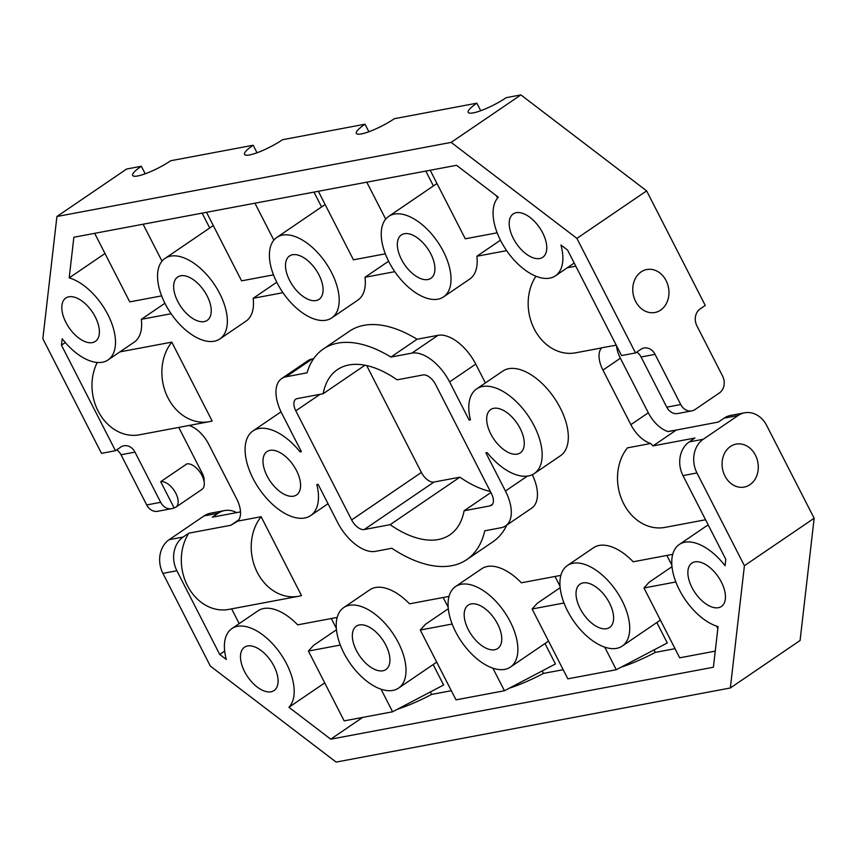 <?xml version="1.0" encoding="UTF-8"?>
<svg xmlns="http://www.w3.org/2000/svg" width="857" height="857" viewBox="0 0 857 857"><rect width="100%" height="100%" fill="white"/><g stroke="black" fill="none" stroke-linecap="round" stroke-linejoin="round"><path stroke-width="1.29" d="M394.359 214.079A48.71 26.106 -124.3 0 0 388.714 216.371A48.71 26.106 -124.3 0 0 391.553 266.602A48.71 26.106 -124.3 0 0 437.916 299.189A48.71 26.106 -124.3 0 0 443.551 296.897A48.71 26.106 -124.3 0 0 440.712 246.655A48.71 26.106 -124.3 0 0 394.359 214.079M404.408 233.715A26.235 14.055 55.7 0 1 429.368 251.262A26.235 14.055 55.7 0 1 430.9 278.311A26.235 14.055 55.7 0 1 427.857 279.543A26.235 14.055 55.7 0 1 402.897 262.006A26.235 14.055 55.7 0 1 401.376 234.947A26.235 14.055 55.7 0 1 404.408 233.715M282.51 235.097A48.71 26.106 -124.3 0 0 276.875 237.389A48.71 26.106 -124.3 0 0 279.714 287.631A48.71 26.106 -124.3 0 0 326.067 320.207A48.71 26.106 -124.3 0 0 331.713 317.926A48.71 26.106 -124.3 0 0 328.874 267.684A48.71 26.106 -124.3 0 0 282.51 235.097M292.569 254.743A26.235 14.055 55.7 0 1 317.529 272.29A26.235 14.055 55.7 0 1 319.061 299.339A26.235 14.055 55.7 0 1 316.019 300.571A26.235 14.055 55.7 0 1 291.059 283.024A26.235 14.055 55.7 0 1 289.527 255.975A26.235 14.055 55.7 0 1 292.569 254.743M170.672 256.125A48.71 26.106 -124.3 0 0 165.026 258.418A48.71 26.106 -124.3 0 0 167.865 308.659A48.71 26.106 -124.3 0 0 214.229 341.236A48.71 26.106 -124.3 0 0 219.863 338.943A48.71 26.106 -124.3 0 0 217.035 288.702A48.71 26.106 -124.3 0 0 170.672 256.125M180.72 275.772A26.235 14.055 55.7 0 1 205.68 293.308A26.235 14.055 55.7 0 1 207.212 320.368A26.235 14.055 55.7 0 1 204.17 321.6A26.235 14.055 55.7 0 1 179.209 304.053A26.235 14.055 55.7 0 1 177.688 277.004A26.235 14.055 55.7 0 1 180.72 275.772M349.356 605.299A48.71 26.106 -124.3 0 0 343.711 607.592A48.71 26.106 -124.3 0 0 346.549 657.833A48.71 26.106 -124.3 0 0 392.902 690.41A48.71 26.106 -124.3 0 0 398.548 688.117A48.71 26.106 -124.3 0 0 395.709 637.876A48.71 26.106 -124.3 0 0 349.356 605.299M359.404 624.946A26.235 14.055 55.7 0 1 384.365 642.482A26.235 14.055 55.7 0 1 385.896 669.542A26.235 14.055 55.7 0 1 382.854 670.774A26.235 14.055 55.7 0 1 357.894 653.227A26.235 14.055 55.7 0 1 356.362 626.178A26.235 14.055 55.7 0 1 359.404 624.946M461.195 584.27A48.71 26.106 -124.3 0 0 455.549 586.563A48.71 26.106 -124.3 0 0 458.388 636.805A48.71 26.106 -124.3 0 0 504.752 669.381A48.71 26.106 -124.3 0 0 510.397 667.1A48.71 26.106 -124.3 0 0 507.558 616.858A48.71 26.106 -124.3 0 0 461.195 584.27M471.243 603.917A26.235 14.055 55.7 0 1 496.214 621.464A26.235 14.055 55.7 0 1 497.735 648.513A26.235 14.055 55.7 0 1 494.703 649.745A26.235 14.055 55.7 0 1 469.732 632.198A26.235 14.055 55.7 0 1 468.211 605.149A26.235 14.055 55.7 0 1 471.243 603.917M573.044 563.253A48.71 26.106 -124.3 0 0 567.398 565.534A48.71 26.106 -124.3 0 0 570.237 615.776A48.71 26.106 -124.3 0 0 616.59 648.363A48.71 26.106 -124.3 0 0 622.236 646.071A48.71 26.106 -124.3 0 0 619.397 595.829A48.71 26.106 -124.3 0 0 573.044 563.253M583.092 582.889A26.235 14.055 55.7 0 1 608.052 600.436A26.235 14.055 55.7 0 1 609.584 627.485A26.235 14.055 55.7 0 1 606.542 628.717A26.235 14.055 55.7 0 1 581.582 611.18A26.235 14.055 55.7 0 1 580.05 584.12A26.235 14.055 55.7 0 1 583.092 582.889M115.459 450.707L61.458 345.178L62.197 338.761A48.71 26.106 -124.3 0 0 108.025 359.972A48.71 26.106 -124.3 0 0 109.032 316.951A48.71 26.106 -124.3 0 0 69.192 277.882L73.873 237.239L456.535 165.305L498.335 197.217A48.71 26.106 -124.3 0 0 507.955 252.504A48.71 26.106 -124.3 0 0 555.4 275.868A48.71 26.106 -124.3 0 0 560.949 245.006L567.548 250.04L621.55 355.569L635.53 352.945L576.9 238.375L451.157 142.391L56.916 216.51L42.85 338.761L101.48 453.342L115.459 450.707L120.687 447.15A12.491 10.273 -100.6 0 1 123.965 445.779A12.491 10.273 -100.6 0 1 134.988 452.121L121.008 454.756A12.491 10.273 79.4 0 0 116.713 449.861M516.257 212.697A26.235 14.055 55.7 0 1 541.217 230.233A26.235 14.055 55.7 0 1 542.738 257.293A26.235 14.055 55.7 0 1 539.706 258.525A26.235 14.055 55.7 0 1 514.746 240.978A26.235 14.055 55.7 0 1 513.214 213.929A26.235 14.055 55.7 0 1 516.257 212.697M68.881 296.79A26.235 14.055 55.7 0 1 93.841 314.337A26.235 14.055 55.7 0 1 95.373 341.386A26.235 14.055 55.7 0 1 92.331 342.618A26.235 14.055 55.7 0 1 67.371 325.082A26.235 14.055 55.7 0 1 65.839 298.022A26.235 14.055 55.7 0 1 68.881 296.79M337.669 522.566A37.472 20.086 -124.3 0 0 375.387 551.362L391.853 548.266A129.91 69.621 -124.3 0 0 466.754 559.621A129.91 69.621 -124.3 0 0 484.751 530.804L501.216 527.708A37.472 20.086 -124.3 0 0 505.555 525.952A37.472 20.086 -124.3 0 0 505.437 491.029L485.887 452.839L487.183 452.603A51.216 27.445 -124.3 0 0 534.297 473.546A51.216 27.445 -124.3 0 0 528.158 415.774A51.216 27.445 -124.3 0 0 476.653 388.885A51.216 27.445 -124.3 0 0 470.429 419.866L469.143 420.112L449.593 381.911A37.472 20.086 -124.3 0 0 411.874 353.127L390.899 357.069A124.908 66.942 -124.3 0 0 323.325 349.003A124.908 66.942 -124.3 0 0 307.02 372.838L286.045 376.78A37.472 20.086 -124.3 0 0 281.707 378.537A37.472 20.086 -124.3 0 0 281.835 413.449L301.375 451.65L300.089 451.885A51.216 27.445 -124.3 0 0 252.965 430.942A51.216 27.445 -124.3 0 0 259.103 488.715A51.216 27.445 -124.3 0 0 310.62 515.603A51.216 27.445 -124.3 0 0 316.833 484.623L318.129 484.376L337.669 522.566M270.062 450.353A26.235 14.055 55.7 0 1 295.022 467.901A26.235 14.055 55.7 0 1 296.554 494.95A26.235 14.055 55.7 0 1 293.512 496.182A26.235 14.055 55.7 0 1 268.552 478.645A26.235 14.055 55.7 0 1 267.02 451.585A26.235 14.055 55.7 0 1 270.062 450.353M493.75 408.307A26.235 14.055 55.7 0 1 518.71 425.843A26.235 14.055 55.7 0 1 520.242 452.903A26.235 14.055 55.7 0 1 517.2 454.135A26.235 14.055 55.7 0 1 492.239 436.588A26.235 14.055 55.7 0 1 490.707 409.539A26.235 14.055 55.7 0 1 493.75 408.307M490.043 505.887A12.491 6.695 55.7 0 0 491.49 505.298A12.491 6.695 55.7 0 0 491.457 493.664L435.613 384.547A12.491 6.695 55.7 0 0 423.037 374.948L397.123 379.822A99.926 53.552 -124.3 0 0 337.39 369.646A99.926 53.552 -124.3 0 0 323.143 393.727L297.218 398.601A12.491 6.695 55.7 0 0 295.772 399.191A12.491 6.695 55.7 0 0 295.815 410.824L351.649 519.942A12.491 6.695 55.7 0 0 364.225 529.54L390.149 524.666A99.926 53.552 -124.3 0 0 449.882 534.843A99.926 53.552 -124.3 0 0 464.119 510.761L490.043 505.887L492.571 504.173M696.955 472.968L744.412 565.716L814.15 518.239L766.683 425.49A24.982 20.536 79.4 0 0 744.637 412.806A24.982 20.536 79.4 0 0 738.091 415.538L703.222 439.277A24.982 20.536 79.4 0 0 696.955 472.968L682.975 475.603L725.804 559.31L725.076 565.716A48.71 26.106 -124.3 0 0 679.237 544.516A48.71 26.106 -124.3 0 0 678.23 587.538A48.71 26.106 -124.3 0 0 718.07 626.596L713.388 667.239L330.727 739.184L288.927 707.271A48.71 26.106 -124.3 0 0 279.307 651.973A48.71 26.106 -124.3 0 0 231.872 628.61A48.71 26.106 -124.3 0 0 226.312 659.483L219.713 654.448L176.885 570.741L162.905 573.365A24.982 20.536 -100.6 0 1 169.172 539.674L204.03 515.925A24.982 20.536 -100.6 0 1 210.586 513.204L224.566 510.568A24.982 20.536 79.4 0 0 218.021 513.3L212.322 517.178L240.506 511.886M162.905 573.365L210.361 666.114L336.105 762.087L730.346 687.978L744.412 565.716M247.566 645.964A26.235 14.055 55.7 0 1 272.526 663.511A26.235 14.055 55.7 0 1 274.047 690.56A26.235 14.055 55.7 0 1 271.016 691.792A26.235 14.055 55.7 0 1 246.045 674.255A26.235 14.055 55.7 0 1 244.524 647.196A26.235 14.055 55.7 0 1 247.566 645.964M694.931 561.871A26.235 14.055 55.7 0 1 719.891 579.407A26.235 14.055 55.7 0 1 721.423 606.467A26.235 14.055 55.7 0 1 718.38 607.699A26.235 14.055 55.7 0 1 693.42 590.152A26.235 14.055 55.7 0 1 691.899 563.103A26.235 14.055 55.7 0 1 694.931 561.871M366.678 365.564L421.387 472.453A12.491 6.695 -124.3 0 0 433.963 482.052L459.877 477.178A99.926 53.552 -124.3 0 0 490.322 491.436M390.149 524.666L459.877 477.178M490.879 492.539L464.119 510.761M365.007 365.211L323.143 393.727M616.547 345.789A24.982 13.391 -124.3 0 0 620.382 358.226L648.299 412.785A24.982 13.391 -124.3 0 0 668.149 431.607L718.412 422.04L724.101 418.162A24.982 20.536 -100.6 0 1 730.657 415.431L744.637 412.806M601.593 347.931A24.982 13.391 55.7 0 0 602.942 370.095L630.87 424.654L648.299 412.785M682.975 475.603A24.982 20.536 -100.6 0 1 689.242 441.901L694.941 438.023L652.991 445.908L650.72 443.487A24.982 13.391 55.7 0 1 630.87 424.654M635.53 352.945L640.757 349.377A12.491 10.273 -100.6 0 1 644.036 348.017A12.491 10.273 -100.6 0 1 655.059 354.359L680.747 404.547A12.491 10.273 79.4 0 0 691.77 410.889L677.791 413.524A12.491 10.273 -100.6 0 1 666.767 407.182L641.079 356.983A12.491 10.273 79.4 0 0 636.783 352.098M601.218 348.006L575.625 352.816A46.846 38.501 -100.6 0 1 534.414 329.292A46.846 38.501 -100.6 0 1 535.925 276.233M705.568 519.77L664.968 527.398A46.846 38.501 -100.6 0 1 622.868 502.073A46.846 38.501 -100.6 0 1 627.42 447.868L650.72 443.487M601.743 347.771L616.226 345.167M679.237 544.516L705.386 526.701A48.71 26.106 55.7 0 1 708.343 525.17M672.734 554.34L633.205 561.774A48.71 26.106 -124.3 0 0 599.193 545.438A48.71 26.106 -124.3 0 0 593.547 547.73L567.398 565.534M560.885 575.368L521.356 582.803A48.71 26.106 -124.3 0 0 487.344 566.466A48.71 26.106 -124.3 0 0 481.709 568.759L455.549 586.563M449.047 596.397L409.517 603.821A48.71 26.106 -124.3 0 0 375.505 587.495A48.71 26.106 -124.3 0 0 369.86 589.777L343.711 607.592M337.197 617.415L297.679 624.849A48.71 26.106 55.7 0 0 258.021 610.805L231.872 628.61M231.647 608.856L239.21 623.617M261.128 516.717L301.493 595.594A46.846 38.501 -100.6 0 1 298.686 596.258A46.846 38.501 -100.6 0 1 256.575 570.933A46.846 38.501 -100.6 0 1 261.128 516.717L237.828 521.099L230.79 525.277L188.851 533.161L183.152 537.039A24.982 20.536 79.4 0 0 176.885 570.741M189.129 425.468A24.982 13.391 55.7 0 1 208.701 444.215L236.618 498.774A24.982 13.391 55.7 0 1 237.828 521.099M171.786 342.136L212.15 421.012A46.846 38.501 -100.6 0 1 209.344 421.665A46.846 38.501 -100.6 0 1 167.233 396.341A46.846 38.501 -100.6 0 1 171.786 342.136L119.894 351.884M171.111 313.726L141.33 319.318A48.71 26.106 55.7 0 1 134.174 342.168L108.025 359.972M219.863 338.943L246.023 321.139A48.71 26.106 -124.3 0 0 253.169 298.3L282.949 292.698M331.713 317.926L357.862 300.111A48.71 26.106 -124.3 0 0 365.018 277.272L394.798 271.669M443.551 296.897L469.7 279.093A48.71 26.106 -124.3 0 0 476.856 256.243L506.637 250.651M575.808 266.184L567.27 267.791M313.619 358.697L312.205 358.965A37.472 20.086 55.7 0 0 307.856 360.733L281.707 378.537M252.965 430.942L279.114 413.128A51.216 27.445 55.7 0 1 281.107 411.992M466.754 559.621L492.904 541.806A129.91 69.621 -124.3 0 0 506.798 525.105M532.315 474.692A37.472 20.086 55.7 0 1 531.704 508.137L505.555 525.952M476.653 388.885L502.802 371.081A51.216 27.445 55.7 0 1 554.308 397.959A51.216 27.445 55.7 0 1 560.457 455.742L534.297 473.546M485.383 382.94L475.742 364.107A37.472 20.086 55.7 0 0 438.023 335.312L417.059 339.254A124.908 66.942 -124.3 0 0 349.474 331.188L323.325 349.003M675.016 648.674L655.305 652.381A51.216 9.855 152.9 0 1 621.218 667.132M654.041 649.906L655.305 652.381M656.826 622.514L667.292 642.954L616.279 669.724L567.848 678.83L532.111 608.995L537.264 603.296L560.167 587.698M563.178 669.703L543.456 673.409A51.216 9.855 152.9 0 1 509.379 688.16M542.192 670.935L543.456 673.409M544.988 643.543L555.443 663.971L504.441 690.753L456.01 699.858L420.273 630.024L425.426 624.324L448.329 608.727M451.328 690.721L431.617 694.427A51.216 9.855 152.9 0 1 397.53 709.189M430.353 691.963L431.617 694.427M433.149 664.561L443.605 685L392.592 711.781L344.16 720.887L308.424 651.052L313.587 645.342L336.48 629.756M209.729 227.973L202.134 213.136M321.579 206.955L313.983 192.107M433.417 185.926L425.822 171.079M219.713 654.448L224.673 651.074M288.927 707.271L324.728 682.9M330.727 739.184L362.715 717.395M564.013 603.007L532.111 608.995M675.852 581.978L643.961 587.977L649.113 582.267L672.006 566.681M452.164 624.025L420.273 630.024M340.325 645.053L308.424 651.052M715.241 651.127L679.697 657.812L643.961 587.977M717.834 628.599L716.57 626.135M392.592 711.781L381.044 689.21M504.441 690.753L492.882 668.181M616.279 669.724L604.731 647.164M236.586 512.615A24.982 20.536 79.4 0 0 224.566 510.568M298.686 596.258L228.776 609.402A46.846 38.501 -100.6 0 1 187.672 586.081A46.846 38.501 -100.6 0 1 188.851 533.161M204.116 481.763A12.491 10.273 79.4 0 0 202.52 473.825L178.759 427.407M160.709 481.698L186.858 463.894A14.987 8.034 55.7 0 1 201.116 473.921A14.987 8.034 55.7 0 1 201.995 489.379L175.846 507.183A14.987 8.034 -124.3 0 0 174.967 491.725A14.987 8.034 -124.3 0 0 160.709 481.698L174.078 507.837A12.491 10.273 79.4 0 1 171.7 508.662L157.72 511.286A12.491 10.273 -100.6 0 1 146.697 504.944L121.008 454.756M134.988 452.121L160.677 502.32A12.491 10.273 79.4 0 0 171.7 508.662M61.458 345.178L65.293 342.564M209.344 421.665L138.588 434.96A46.846 38.501 -100.6 0 1 99.251 413.17A46.846 38.501 -100.6 0 1 97.248 362.5M56.916 216.51L126.654 169.022L141.33 166.258A26.235 5.046 152.9 0 0 132.653 175.449A26.235 5.046 152.9 0 0 146.911 173.146A26.235 5.046 152.9 0 0 170.693 160.741L253.169 145.24L257.025 152.771M253.169 145.24A26.235 5.046 152.9 0 0 244.502 154.431A26.235 5.046 152.9 0 0 258.75 152.118A26.235 5.046 152.9 0 0 282.531 139.712L365.018 124.211L368.874 131.742M365.018 124.211A26.235 5.046 152.9 0 0 356.341 133.403A26.235 5.046 152.9 0 0 370.588 131.1A26.235 5.046 152.9 0 0 394.37 118.695L476.856 103.183L480.713 110.714M476.856 103.183A26.235 5.046 152.9 0 0 468.19 112.374A26.235 5.046 152.9 0 0 482.437 110.071A26.235 5.046 152.9 0 0 506.219 97.666L520.895 94.913L646.639 190.886L705.268 305.456L700.04 309.013A12.491 10.273 -100.6 0 0 696.902 325.864L722.59 376.062A12.491 10.273 79.4 0 1 719.452 392.902L695.048 409.528A12.491 10.273 79.4 0 1 691.77 410.889M141.33 166.258L145.187 173.789M814.15 518.239L800.084 640.49L730.346 687.978M451.157 142.391L520.895 94.913M576.9 238.375L646.639 190.886M724.936 475.989A21.864 17.965 79.4 0 0 744.23 487.076A21.864 17.965 79.4 0 0 755.446 455.206A21.864 17.965 79.4 0 0 736.152 444.108A21.864 17.965 79.4 0 0 724.936 475.989M635.605 301.396A21.864 17.965 79.4 0 0 654.898 312.494A21.864 17.965 79.4 0 0 666.114 280.625A21.864 17.965 79.4 0 0 646.821 269.526A21.864 17.965 79.4 0 0 635.605 301.396M174.11 507.89A14.987 8.034 -124.3 0 0 175.846 507.183M69.192 277.882L104.993 253.511M141.33 319.318L164.908 303.26M94.666 233.329L129.75 301.878L161.641 295.879M366.785 182.177L385.704 219.135M476.856 256.243L500.445 240.185M253.169 298.3L276.757 282.242M365.018 277.272L388.596 261.214M273.479 274.851L241.588 280.85L206.516 212.311M385.329 253.833L353.438 259.821L318.354 191.282M497.167 232.804L465.276 238.803L430.203 170.254M254.947 203.205L273.854 240.164M143.098 224.234L162.016 261.181M496.278 195.642L497.542 198.106M417.059 339.254L390.899 357.069M470.289 419.319L469.143 420.112M301.128 451.178L300.089 451.885M433.963 482.052L364.225 529.54M421.387 472.453L351.649 519.942M295.815 410.824L320.079 394.306M602.942 370.095L620.382 358.226M652.991 445.908L676.462 429.925M724.101 418.162L738.091 415.538M703.222 439.277L689.242 441.901M204.03 515.925L218.021 513.3M238.857 519.792L230.79 525.277M183.152 537.039L169.172 539.674M680.747 404.547L666.767 407.182M655.059 354.359L641.079 356.983M160.677 502.32L146.697 504.944M286.045 376.78L312.205 358.965M411.874 353.127L438.023 335.312M505.437 491.029L527.334 476.117M449.593 381.911L475.742 364.107M673.248 430.525L667.871 431.532M660.393 620.093L622.236 646.071M443.165 597.5L448.2 607.324M331.327 618.529L336.351 628.352M555.015 576.472L560.039 586.306M666.853 555.443L671.888 565.277M436.706 662.14L398.548 688.117M548.544 641.111L510.397 667.1M436.974 183.505L388.714 216.371M574.211 263.056L555.4 275.868M213.297 225.552L165.026 258.418M325.135 204.523L276.875 237.389M328.027 503.734L310.62 515.603"/></g></svg>
